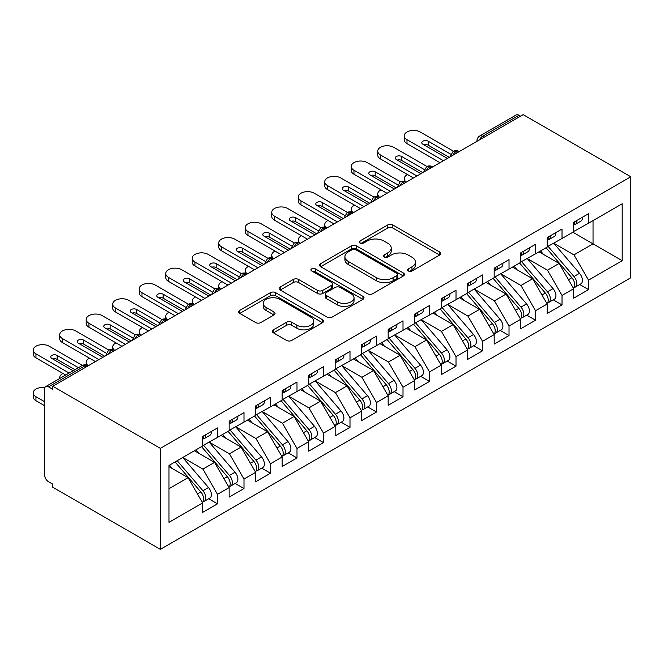<?xml version="1.0" encoding="UTF-8"?>
<svg xmlns="http://www.w3.org/2000/svg" width="664" height="664" viewBox="0 0 664 664"><rect width="100%" height="100%" fill="white"/><g stroke="black" fill="none" stroke-linecap="round" stroke-linejoin="round"><path stroke-width="1" d="M408.385 270.995A2.573 1.486 0 0 0 412.029 270.995L439.668 255.034A3.677 2.125 0 0 0 440.747 253.532A3.677 2.125 0 0 0 439.668 252.029L392.839 224.996A3.677 2.125 0 0 0 387.635 224.996L359.996 240.957A2.573 1.486 0 0 0 359.241 242.003A2.573 1.486 0 0 0 359.996 243.057A2.573 1.486 0 0 0 363.64 243.057L367.217 240.99A11.769 6.798 0 0 1 383.867 240.99L387.768 243.24A11.769 6.798 0 0 1 391.212 248.054A11.769 6.798 0 0 1 387.768 252.859L384.19 254.918A2.573 1.486 0 0 0 383.435 255.972A2.573 1.486 0 0 0 384.19 257.026A2.573 1.486 0 0 0 387.834 257.026L391.411 254.959A11.769 6.798 0 0 1 408.061 254.959L411.962 257.209A11.769 6.798 0 0 1 415.407 262.014A11.769 6.798 0 0 1 411.962 266.82L408.385 268.887A2.573 1.486 0 0 0 407.63 269.941A2.573 1.486 0 0 0 408.385 270.995L408.385 268.887M273.435 329.825A3.677 2.125 0 0 0 272.356 331.328A3.677 2.125 0 0 0 273.435 332.83L286.574 340.416A3.677 2.125 0 0 0 291.778 340.416L322.472 322.696A3.677 2.125 0 0 0 323.551 321.193A3.677 2.125 0 0 0 322.472 319.691L275.643 292.658A3.677 2.125 0 0 0 270.439 292.658L239.746 310.378A3.677 2.125 0 0 0 238.666 311.881A3.677 2.125 0 0 0 239.746 313.383L255.615 322.546A3.677 2.125 0 0 0 260.819 322.546L273.958 314.96A3.677 2.125 0 0 0 275.029 313.458A3.677 2.125 0 0 0 273.958 311.956L266.081 307.415A9.844 5.685 0 0 1 263.201 303.398A9.844 5.685 0 0 1 269.277 298.144A9.844 5.685 0 0 1 280 299.381L310.827 317.176A9.844 5.685 0 0 1 313.715 321.193A9.844 5.685 0 0 1 307.639 326.439A9.844 5.685 0 0 1 296.916 325.211L291.778 322.248A3.677 2.125 0 0 0 286.574 322.248L273.435 329.825L273.435 332.83M523.199 114.648L630.8 176.765L160.373 448.366L52.771 386.24L523.199 114.648M367.474 293.712A3.677 2.125 0 0 0 372.678 293.712L403.372 275.983A3.677 2.125 0 0 0 404.451 274.481A3.677 2.125 0 0 0 403.372 272.979L356.551 245.946A3.677 2.125 0 0 0 351.347 245.946L320.654 263.666A3.677 2.125 0 0 0 319.575 265.168A3.677 2.125 0 0 0 320.654 266.671L367.474 293.712M312.702 271.551A2.573 1.486 0 0 1 315.317 271.908L315.317 268.854L362.926 296.335A3.677 2.125 0 0 1 364.005 297.837A3.677 2.125 0 0 1 362.926 299.339L332.224 317.06A3.677 2.125 0 0 1 327.02 317.06L280.2 290.027L280.2 287.022A3.677 2.125 0 0 0 279.121 288.525A3.677 2.125 0 0 0 280.2 290.027M280.2 287.022L293.339 279.436A3.677 2.125 0 0 1 298.534 279.436L317.525 290.4A3.677 2.125 0 0 0 322.729 290.4L331.444 285.371A3.677 2.125 0 0 0 332.523 283.868A3.677 2.125 0 0 0 331.444 282.366L311.673 270.953A2.573 1.486 0 0 1 310.918 269.899A2.573 1.486 0 0 1 312.512 268.53A2.573 1.486 0 0 1 315.317 268.854M52.771 386.24L52.771 389.303L48.53 386.855A5.619 3.245 -120 0 0 45.725 386.572A5.619 3.245 -120 0 0 44.554 389.146L44.554 474.835A5.619 3.245 -120 0 0 48.53 481.724L52.771 484.172L52.771 487.235L160.373 549.352L160.373 448.366M160.373 549.352L630.8 277.759L630.8 176.765M572.891 232.234L622.185 260.695L622.185 203.773L588.528 223.204L588.528 213.717L573.688 222.291L573.688 231.777L562.026 238.509L562.026 229.022L547.186 237.587L547.186 247.074L535.524 253.814L535.524 244.327L520.684 252.893L520.684 262.38L509.022 269.111L509.022 259.624L494.182 268.19L494.182 277.676L482.52 284.416L482.52 274.929L467.672 283.495L467.672 292.982L456.01 299.713L456.01 290.226L441.17 298.792L441.17 308.279L429.508 315.018L429.508 305.531L414.668 314.097L414.668 323.584L403.007 330.315L403.007 320.828L388.166 329.402L388.166 338.889L376.505 345.62L376.505 336.133L361.664 344.699L361.664 354.186L350.003 360.917L350.003 351.43L335.162 360.004L335.162 369.491L323.501 376.222L323.501 366.736L308.66 375.301L308.66 384.788L296.999 391.519L296.999 382.032L282.159 390.606L282.159 400.093L270.497 406.824L270.497 397.338L255.657 405.903L255.657 415.39L243.995 422.121L243.995 412.634L229.146 421.208L229.146 430.695L217.485 437.427L217.485 427.94L202.644 436.505L202.644 445.992L168.988 465.422L168.988 522.344L202.644 502.914L188.07 477.665L168.988 466.651M622.185 260.695L588.528 280.133L573.953 254.885L553.809 243.256M579.722 284.532L588.528 289.62L588.528 280.133M588.528 289.62L573.688 298.186L573.688 288.699L562.026 295.43L547.451 270.182L527.307 258.553M553.22 299.829L562.026 304.917L562.026 295.43M562.026 304.917L547.186 313.483L547.186 303.996L535.524 310.735L520.949 285.487L500.805 273.858M526.71 315.134L535.524 320.222L535.524 310.735M535.524 320.222L520.684 328.788L520.684 319.301L509.022 326.032L494.439 300.784L474.304 289.155M500.208 330.431L509.022 335.519L509.022 326.032M509.022 335.519L494.182 344.085L494.182 334.598L482.52 341.337L467.937 316.089L447.802 304.461M473.706 345.736L482.52 350.824L482.52 341.337M482.52 350.824L467.672 359.39L467.672 349.903L456.01 356.634L441.435 331.386L421.291 319.757M447.204 361.033L456.01 366.121L456.01 356.634M456.01 366.121L441.17 374.695L441.17 365.2L429.508 371.94L414.934 346.691L394.789 335.063M420.702 376.339L429.508 381.426L429.508 371.94M429.508 381.426L414.668 389.992L414.668 380.505L403.007 387.236L388.432 361.988L368.288 350.36M394.2 391.635L403.007 396.723L403.007 387.236M403.007 396.723L388.166 405.297L388.166 395.81L376.505 402.542L361.93 377.293L341.786 365.665M367.698 406.941L376.505 412.029L376.505 402.542M376.505 412.029L361.664 420.594L361.664 411.107L350.003 417.839L335.428 392.59L315.284 380.962M341.196 422.238L350.003 427.325L350.003 417.839M350.003 427.325L335.162 435.899L335.162 426.412L323.501 433.144L308.926 407.895L288.782 396.267M314.694 437.543L323.501 442.631L323.501 433.144M323.501 442.631L308.66 451.196L308.66 441.709L296.999 448.441L282.424 423.192L262.28 411.564M288.184 452.848L296.999 457.928L296.999 448.441M296.999 457.928L282.159 466.501L282.159 457.015L270.497 463.746L255.914 438.497L235.778 426.869L261.508 456.923L255.939 460.135A7.495 4.324 60 0 1 258.836 467.257A7.495 4.324 60 0 1 257.283 470.685A7.495 4.324 60 0 1 256.063 471.033M261.682 468.145L270.497 473.233L270.497 463.746M270.497 473.233L255.657 481.798L255.657 472.311L243.995 479.043L229.412 453.794L209.276 442.166M235.18 483.45L243.995 488.53L243.995 479.043M243.995 488.53L229.146 497.104L229.146 487.617L217.485 494.348L202.91 469.099L182.766 457.471M208.679 498.747L217.485 503.835L217.485 494.348M217.485 503.835L202.644 512.4L202.644 502.914M202.644 445.685L217.485 437.427M168.988 488.687L188.07 477.665M229.146 430.388L243.995 422.121M202.91 469.099L214.572 462.368L194.427 450.74M229.146 487.617L214.572 462.368M255.657 415.083L270.497 406.824M229.412 453.794L241.073 447.063L220.938 435.435M255.657 472.311L241.073 447.063M282.159 399.786L296.999 391.519M255.914 438.497L267.575 431.766L247.44 420.138M282.159 457.015L267.575 431.766M308.66 384.481L323.501 376.222M282.424 423.192L294.086 416.461L273.942 404.832M308.66 441.709L294.086 416.461M335.162 369.184L350.003 360.917M308.926 407.895L320.587 401.164L300.443 389.536M335.162 426.412L320.587 401.164M361.664 353.879L376.505 345.62M335.428 392.59L347.089 385.859L326.945 374.23M361.664 411.107L347.089 385.859M388.166 338.582L403.007 330.315M361.93 377.293L373.591 370.562L353.447 358.933M388.166 395.81L373.591 370.562M414.668 323.277L429.508 315.018M388.432 361.988L400.093 355.257L379.949 343.628M414.668 380.505L400.093 355.257M441.17 307.98L456.01 299.713M414.934 346.691L426.595 339.96L406.451 328.331M441.17 365.2L426.595 339.96M467.672 292.675L482.52 284.416M441.435 331.386L453.097 324.654L432.953 313.026M467.672 349.903L453.097 324.654M494.182 277.378L509.022 269.111M467.937 316.089L479.599 309.358L459.455 297.721M494.182 334.598L479.599 309.358M520.684 262.072L535.524 253.814M494.439 300.784L506.101 294.052L485.965 282.424M520.684 319.301L506.101 294.052M547.186 246.776L562.026 238.509M520.949 285.487L532.611 278.755L512.467 267.119M547.186 303.996L532.611 278.755M520.551 116.175L518.957 115.254L482.587 136.261L484.172 137.174M479.4 139.93A5.619 3.245 120 0 1 482.587 136.261A5.619 3.245 60 0 0 479.773 135.979L516.144 114.98A5.619 3.245 60 0 1 518.957 115.254M573.688 231.47L588.528 223.204M573.953 254.885L593.035 243.862L593.035 220.606L622.185 203.773M547.451 270.182L559.113 263.45L538.969 251.822M573.688 288.699L559.113 263.45M457.537 152.554L455.944 151.633A5.619 3.245 -120 0 0 453.139 151.359A5.619 3.245 -120 0 0 453.072 151.4L450.458 156.148A5.619 3.245 0 0 0 450.516 156.613M431.036 167.859L429.442 166.938A5.619 3.245 -120 0 0 426.637 166.656A5.619 3.245 -120 0 0 426.57 166.697L423.956 171.453A5.619 3.245 0 0 0 424.014 171.91M404.534 183.156L402.94 182.235A5.619 3.245 -120 0 0 400.135 181.961A5.619 3.245 -120 0 0 400.068 182.002L397.454 186.75A5.619 3.245 0 0 0 397.504 187.215M378.032 198.461L376.438 197.54A5.619 3.245 -120 0 0 373.624 197.258A5.619 3.245 -120 0 0 373.566 197.299L370.944 202.055A5.619 3.245 0 0 0 371.002 202.512M351.53 213.758L349.936 212.837A5.619 3.245 -120 0 0 347.123 212.563A5.619 3.245 -120 0 0 347.056 212.604L344.442 217.352A5.619 3.245 0 0 0 344.5 217.817M325.02 229.063L323.434 228.142A5.619 3.245 -120 0 0 320.621 227.86A5.619 3.245 -120 0 0 320.554 227.901L317.94 232.657A5.619 3.245 0 0 0 317.998 233.114M298.518 244.36L296.933 243.447A5.619 3.245 -120 0 0 294.119 243.165A5.619 3.245 -120 0 0 294.052 243.207L291.438 247.954A5.619 3.245 0 0 0 291.496 248.419M272.016 259.666L270.431 258.744A5.619 3.245 -120 0 0 267.617 258.462A5.619 3.245 -120 0 0 267.55 258.503L264.936 263.259A5.619 3.245 0 0 0 264.994 263.716M245.514 274.962L243.929 274.049A5.619 3.245 -120 0 0 241.115 273.767A5.619 3.245 -120 0 0 241.049 273.809L238.434 278.556A5.619 3.245 0 0 0 238.492 279.021M219.012 290.268L217.418 289.346A5.619 3.245 -120 0 0 214.613 289.072A5.619 3.245 -120 0 0 214.547 289.106L211.932 293.861A5.619 3.245 0 0 0 211.99 294.318M192.51 305.564L190.917 304.651A5.619 3.245 -120 0 0 188.111 304.369A5.619 3.245 -120 0 0 188.045 304.411L185.43 309.158A5.619 3.245 0 0 0 185.488 309.623M166.008 320.87L164.415 319.948A5.619 3.245 -120 0 0 161.609 319.674A5.619 3.245 -120 0 0 161.543 319.708L158.928 324.464A5.619 3.245 0 0 0 158.978 324.92M139.506 336.167L137.913 335.254A5.619 3.245 -120 0 0 135.099 334.971A5.619 3.245 -120 0 0 135.041 335.013L132.418 339.76A5.619 3.245 0 0 0 132.476 340.225M113.004 351.472L111.411 350.55A5.619 3.245 -120 0 0 108.597 350.277A5.619 3.245 -120 0 0 108.531 350.31L105.916 355.066A5.619 3.245 0 0 0 105.974 355.522M409.414 271.352L411.962 269.883A11.769 6.798 0 0 0 415.407 265.077L415.407 262.014M391.212 248.054L391.212 251.108A11.769 6.798 0 0 1 387.768 255.914L385.22 257.391M439.618 255.059L392.839 228.059A3.677 2.125 0 0 0 387.635 228.059L361.025 243.422M403.33 276.017L356.551 249.008A3.677 2.125 0 0 0 351.347 249.008L320.695 266.704M396.873 275.535A2.573 1.486 0 0 0 397.628 274.481A2.573 1.486 0 0 0 396.873 273.435L355.771 249.706A2.573 1.486 0 0 0 352.127 249.706L348.359 251.88A11.769 6.798 0 0 0 344.906 256.686A11.769 6.798 0 0 0 348.359 261.491L376.455 277.71A11.769 6.798 0 0 0 393.096 277.71L396.873 275.535L396.873 278.598A2.573 1.486 0 0 0 397.628 277.544L397.628 274.481M344.906 256.686L344.906 259.748A11.769 6.798 0 0 0 348.359 264.554L348.359 261.491M396.873 278.598L393.096 280.772A11.769 6.798 0 0 1 376.455 280.772L348.359 264.554M280.249 290.06L293.339 282.499L293.339 279.436M332.523 283.868L332.523 286.931A3.677 2.125 0 0 1 331.444 288.433L322.729 293.463A3.677 2.125 0 0 1 317.525 293.463L298.534 282.499A3.677 2.125 0 0 0 293.339 282.499M315.317 271.908L362.876 299.373M337.237 301.78A9.844 5.685 0 0 0 347.961 303.016A9.844 5.685 0 0 0 354.036 297.762A9.844 5.685 0 0 0 351.148 293.745L340.292 287.479A3.677 2.125 0 0 0 335.088 287.479L326.373 292.509A3.677 2.125 0 0 0 325.294 294.011A3.677 2.125 0 0 0 326.373 295.513L337.237 301.78L337.237 304.842A9.844 5.685 0 0 0 347.961 306.071A9.844 5.685 0 0 0 354.036 300.825L354.036 297.762M325.294 294.011L325.294 297.065A3.677 2.125 0 0 0 326.373 298.568L326.373 295.513M337.237 304.842L326.373 298.568M313.715 321.193L313.715 324.256A9.844 5.685 0 0 1 307.639 329.502A9.844 5.685 0 0 1 296.916 328.273L291.778 325.302A3.677 2.125 0 0 0 286.574 325.302L273.485 332.863M263.201 303.398L263.201 306.453A9.844 5.685 0 0 0 266.081 310.47L266.081 307.415M273.908 314.985L266.081 310.47M322.422 322.721L275.643 295.721A3.677 2.125 0 0 0 270.439 295.721L239.795 313.408M548.207 246.485L573.97 276.514A7.495 4.324 60 0 1 576.867 283.644A7.495 4.324 60 0 1 575.314 287.072L580.884 283.86A7.495 4.324 -120 0 0 582.436 280.432A7.495 4.324 -120 0 0 579.539 273.302L553.776 243.273M575.314 287.072A7.495 4.324 60 0 1 574.103 287.421M546.09 247.713L571.853 277.743A7.495 4.324 60 0 1 574.75 284.864A7.495 4.324 60 0 1 573.389 288.176M407.538 174.566A9.371 5.412 0 0 0 404.243 178.682A9.371 5.412 0 0 0 406.351 182.102M543.575 254.486L540.521 250.926M573.688 225.204A7.495 4.324 -120 0 0 574.75 222.141A7.495 4.324 -120 0 0 574.734 221.685M574.103 224.698A7.495 4.324 -120 0 0 575.314 224.349A7.495 4.324 -120 0 0 576.867 220.921A7.495 4.324 -120 0 0 576.85 220.465M582.419 217.244A7.495 4.324 60 0 1 582.436 217.709A7.495 4.324 60 0 1 580.884 221.137L575.314 224.349M406.982 143.64A9.371 5.412 180 0 1 404.243 139.813L404.243 135.838A9.371 5.412 -0 0 0 406.982 139.664L406.982 143.64L439.983 162.688M453.454 151.193L420.237 132.012A9.371 5.412 -0 0 0 410.02 130.841A9.371 5.412 -0 0 0 404.243 135.838M423.806 144.785A3.752 2.166 180 0 1 428.189 145.175L449.254 157.335M443.427 160.705L406.982 139.664M447.403 158.405L422.885 144.254A3.752 2.166 180 0 1 421.789 142.727A3.752 2.166 180 0 1 424.105 140.727A3.752 2.166 180 0 1 428.189 141.191L450.79 154.239M521.705 261.79L547.468 291.82A7.495 4.324 60 0 1 550.365 298.941A7.495 4.324 60 0 1 548.813 302.377L554.374 299.165A7.495 4.324 -120 0 0 555.926 295.729A7.495 4.324 -120 0 0 553.037 288.608L527.274 258.57M548.813 302.377A7.495 4.324 60 0 1 547.601 302.718M519.588 263.01L545.351 293.04A7.495 4.324 60 0 1 548.24 300.169A7.495 4.324 60 0 1 546.879 303.473M381.036 189.862A9.371 5.412 0 0 0 377.733 193.979A9.371 5.412 0 0 0 379.849 197.407M517.073 269.783L514.019 266.222M495.203 277.087L520.966 307.117A7.495 4.324 60 0 1 523.863 314.246A7.495 4.324 60 0 1 522.311 317.674L527.872 314.462A7.495 4.324 -120 0 0 529.424 311.034A7.495 4.324 -120 0 0 526.535 303.904L500.772 273.875M522.311 317.674A7.495 4.324 60 0 1 521.099 318.023M493.086 278.316L518.85 308.345A7.495 4.324 60 0 1 521.738 315.466A7.495 4.324 60 0 1 520.377 318.778M354.526 205.168A9.371 5.412 0 0 0 351.231 209.285A9.371 5.412 0 0 0 353.348 212.704M490.571 285.088L487.517 281.528M468.701 292.392L494.464 322.422A7.495 4.324 60 0 1 497.361 329.543A7.495 4.324 60 0 1 495.809 332.979L501.37 329.767A7.495 4.324 -120 0 0 502.922 326.331A7.495 4.324 -120 0 0 500.034 319.21L474.27 289.172M495.809 332.979A7.495 4.324 60 0 1 494.589 333.328M466.584 293.613L492.348 323.642A7.495 4.324 60 0 1 495.236 330.772A7.495 4.324 60 0 1 493.875 334.083M328.024 220.465A9.371 5.412 0 0 0 324.729 224.581A9.371 5.412 0 0 0 326.846 228.009M464.07 300.385L461.015 296.825M442.199 307.689L467.962 337.719A7.495 4.324 60 0 1 470.859 344.848A7.495 4.324 60 0 1 469.307 348.276L474.868 345.064A7.495 4.324 -120 0 0 476.42 341.636A7.495 4.324 -120 0 0 473.523 334.507L447.76 304.477M469.307 348.276A7.495 4.324 60 0 1 468.087 348.625M440.074 308.918L465.837 338.947A7.495 4.324 60 0 1 468.734 346.068A7.495 4.324 60 0 1 467.373 349.38M301.522 235.77A9.371 5.412 0 0 0 298.227 239.887A9.371 5.412 0 0 0 300.344 243.306M437.568 315.69L434.513 312.13M547.186 240.501A7.495 4.324 -120 0 0 548.24 237.446A7.495 4.324 -120 0 0 548.232 236.99M547.601 240.003A7.495 4.324 -120 0 0 548.813 239.654A7.495 4.324 -120 0 0 550.365 236.218A7.495 4.324 -120 0 0 550.348 235.762M555.917 232.549A7.495 4.324 60 0 1 555.926 233.006A7.495 4.324 60 0 1 554.374 236.442L548.813 239.654M380.48 158.945A9.371 5.412 180 0 1 377.733 155.119L377.733 151.135A9.371 5.412 -0 0 0 380.48 154.961L380.48 158.945L413.473 177.993M426.952 166.49L393.735 147.317A9.371 5.412 -0 0 0 383.518 146.138A9.371 5.412 -0 0 0 377.733 151.135M397.296 160.082A3.752 2.166 180 0 1 401.687 160.472L422.752 172.64M416.926 176.001L380.48 154.961M420.901 173.711L396.383 159.551A3.752 2.166 180 0 1 395.287 158.024A3.752 2.166 180 0 1 397.595 156.023A3.752 2.166 180 0 1 401.687 156.496L424.288 169.544M520.684 255.806A7.495 4.324 -120 0 0 521.738 252.743A7.495 4.324 -120 0 0 521.73 252.287M521.099 255.3A7.495 4.324 -120 0 0 522.311 254.951A7.495 4.324 -120 0 0 523.863 251.523A7.495 4.324 -120 0 0 523.846 251.067M529.415 247.855A7.495 4.324 60 0 1 529.424 248.311A7.495 4.324 60 0 1 527.872 251.739L522.311 254.951M353.978 174.242A9.371 5.412 180 0 1 351.231 170.416L351.231 166.44A9.371 5.412 -0 0 0 353.978 170.266L353.978 174.242L386.971 193.29M400.442 181.795L367.233 162.614A9.371 5.412 -0 0 0 357.016 161.443A9.371 5.412 -0 0 0 351.231 166.44M370.794 175.387A3.752 2.166 180 0 1 375.177 175.777L396.25 187.937M390.415 191.307L353.978 170.266M394.391 189.008L369.881 174.856A3.752 2.166 180 0 1 368.786 173.329A3.752 2.166 180 0 1 371.093 171.329A3.752 2.166 180 0 1 375.177 171.793L397.786 184.841M494.182 271.111A7.495 4.324 -120 0 0 495.236 268.048A7.495 4.324 -120 0 0 495.228 267.592M494.589 270.605A7.495 4.324 -120 0 0 495.809 270.256A7.495 4.324 -120 0 0 497.361 266.82A7.495 4.324 -120 0 0 497.344 266.364M502.914 263.151A7.495 4.324 60 0 1 502.922 263.608A7.495 4.324 60 0 1 501.37 267.044L495.809 270.256M327.476 189.547A9.371 5.412 180 0 1 324.729 185.721L324.729 181.745A9.371 5.412 -0 0 0 327.476 185.563L327.476 189.547L360.469 208.596M373.94 197.092L340.723 177.919A9.371 5.412 -0 0 0 330.514 176.74A9.371 5.412 -0 0 0 324.729 181.745M344.292 190.684A3.752 2.166 180 0 1 348.675 191.074L369.748 203.242M363.913 206.604L327.476 185.563M367.889 204.313L343.379 190.153A3.752 2.166 180 0 1 342.275 188.626A3.752 2.166 180 0 1 344.591 186.625A3.752 2.166 180 0 1 348.675 187.099L371.284 200.146M467.672 286.408A7.495 4.324 -120 0 0 468.734 283.345A7.495 4.324 -120 0 0 468.718 282.889M468.087 285.902A7.495 4.324 -120 0 0 469.307 285.553A7.495 4.324 -120 0 0 470.859 282.125A7.495 4.324 -120 0 0 470.842 281.669M476.403 278.457A7.495 4.324 60 0 1 476.42 278.913A7.495 4.324 60 0 1 474.868 282.341L469.307 285.553M300.975 204.844A9.371 5.412 180 0 1 298.227 201.018L298.227 197.042A9.371 5.412 -0 0 0 300.975 200.868L300.975 204.844L333.967 223.892M347.438 212.397L314.221 193.216A9.371 5.412 -0 0 0 304.012 192.045A9.371 5.412 -0 0 0 298.227 197.042M317.79 205.989A3.752 2.166 180 0 1 322.173 206.38L343.246 218.539M337.412 221.909L300.975 200.868M341.387 219.61L316.877 205.458A3.752 2.166 180 0 1 315.773 203.931A3.752 2.166 180 0 1 318.089 201.931A3.752 2.166 180 0 1 322.173 202.395L344.774 215.451M415.697 322.994L441.46 353.024A7.495 4.324 60 0 1 444.349 360.145A7.495 4.324 60 0 1 442.797 363.582L448.366 360.369A7.495 4.324 -120 0 0 449.918 356.933A7.495 4.324 -120 0 0 447.021 349.812L421.258 319.782M442.797 363.582A7.495 4.324 60 0 1 441.585 363.93M413.572 324.215L439.336 354.244A7.495 4.324 60 0 1 442.232 361.374A7.495 4.324 60 0 1 440.871 364.685M275.021 251.067A9.371 5.412 0 0 0 271.725 255.192A9.371 5.412 0 0 0 273.842 258.611M411.066 330.987L408.011 327.427M441.17 301.713A7.495 4.324 -120 0 0 442.232 298.651A7.495 4.324 -120 0 0 442.216 298.194M441.585 301.207A7.495 4.324 -120 0 0 442.797 300.858A7.495 4.324 -120 0 0 444.349 297.422A7.495 4.324 -120 0 0 444.341 296.966M449.901 293.754A7.495 4.324 60 0 1 449.918 294.21A7.495 4.324 60 0 1 448.366 297.646L442.797 300.858M274.473 220.149A9.371 5.412 180 0 1 271.725 216.323L271.725 212.347A9.371 5.412 -0 0 0 274.473 216.165L274.473 220.149L307.465 239.198M320.936 227.694L287.719 208.521A9.371 5.412 -0 0 0 277.51 207.342A9.371 5.412 -0 0 0 271.725 212.347M291.288 221.286A3.752 2.166 180 0 1 295.671 221.676L316.745 233.844M310.91 237.206L274.473 216.165M314.885 234.915L290.375 220.763A3.752 2.166 180 0 1 289.272 219.228A3.752 2.166 180 0 1 291.587 217.228A3.752 2.166 180 0 1 295.671 217.701L318.272 230.748M389.195 338.291L414.958 368.329A7.495 4.324 60 0 1 417.847 375.45A7.495 4.324 60 0 1 416.295 378.878L421.864 375.666A7.495 4.324 -120 0 0 423.416 372.238A7.495 4.324 -120 0 0 420.519 365.109L394.756 335.079M416.295 378.878A7.495 4.324 60 0 1 415.083 379.227M387.07 339.52L412.834 369.549A7.495 4.324 60 0 1 415.73 376.671A7.495 4.324 60 0 1 414.369 379.982M248.519 266.372A9.371 5.412 0 0 0 245.223 270.489A9.371 5.412 0 0 0 247.34 273.908M384.564 346.293L381.509 342.732M414.668 317.01A7.495 4.324 -120 0 0 415.73 313.947A7.495 4.324 -120 0 0 415.714 313.491M415.083 316.504A7.495 4.324 -120 0 0 416.295 316.155A7.495 4.324 -120 0 0 417.847 312.727A7.495 4.324 -120 0 0 417.839 312.271M423.4 309.059A7.495 4.324 60 0 1 423.416 309.515A7.495 4.324 60 0 1 421.864 312.943L416.295 316.155M247.971 235.446A9.371 5.412 180 0 1 245.223 231.62L245.223 227.644A9.371 5.412 -0 0 0 247.971 231.47L247.971 235.446L280.963 254.495M294.434 242.999L261.218 223.818A9.371 5.412 -0 0 0 251.009 222.647A9.371 5.412 -0 0 0 245.223 227.644M264.787 236.591A3.752 2.166 180 0 1 269.169 236.982L290.234 249.141M284.408 252.511L247.971 231.47M288.383 250.212L263.865 236.06A3.752 2.166 180 0 1 262.77 234.533A3.752 2.166 180 0 1 265.085 232.533A3.752 2.166 180 0 1 269.169 232.998L291.77 246.053M362.693 353.597L388.457 383.626A7.495 4.324 60 0 1 391.345 390.747A7.495 4.324 60 0 1 389.793 394.184L395.362 390.971A7.495 4.324 -120 0 0 396.914 387.535A7.495 4.324 -120 0 0 394.018 380.414L368.254 350.384M389.793 394.184A7.495 4.324 60 0 1 388.581 394.532M360.569 354.817L386.332 384.854A7.495 4.324 60 0 1 389.228 391.976A7.495 4.324 60 0 1 387.867 395.287M222.017 281.669A9.371 5.412 0 0 0 218.722 285.794A9.371 5.412 0 0 0 220.838 289.213M358.062 361.589L355.008 358.029M388.166 332.315A7.495 4.324 -120 0 0 389.228 329.253A7.495 4.324 -120 0 0 389.212 328.796M388.581 331.809A7.495 4.324 -120 0 0 389.793 331.461A7.495 4.324 -120 0 0 391.345 328.024A7.495 4.324 -120 0 0 391.337 327.568M396.898 324.356A7.495 4.324 60 0 1 396.914 324.812A7.495 4.324 60 0 1 395.362 328.248L389.793 331.461M221.461 250.751A9.371 5.412 180 0 1 218.722 246.925L218.722 242.949A9.371 5.412 -0 0 0 221.461 246.776L221.461 250.751L254.461 269.8M267.932 258.296L234.716 239.123A9.371 5.412 -0 0 0 224.507 237.944A9.371 5.412 -0 0 0 218.722 242.949M238.285 251.888A3.752 2.166 180 0 1 242.667 252.278L263.732 264.446M257.906 267.808L221.461 246.776M261.882 265.517L237.363 251.365A3.752 2.166 180 0 1 236.268 249.83A3.752 2.166 180 0 1 238.583 247.83A3.752 2.166 180 0 1 242.667 248.303L265.268 261.35M336.183 368.893L361.946 398.931A7.495 4.324 60 0 1 364.843 406.053A7.495 4.324 60 0 1 363.291 409.481L368.86 406.268A7.495 4.324 -120 0 0 370.412 402.841A7.495 4.324 -120 0 0 367.516 395.711L341.752 365.681M363.291 409.481A7.495 4.324 60 0 1 362.079 409.829M334.067 370.122L359.83 400.151A7.495 4.324 60 0 1 362.727 407.273A7.495 4.324 60 0 1 361.365 410.584M195.515 296.974A9.371 5.412 0 0 0 192.22 301.091A9.371 5.412 0 0 0 194.328 304.519M331.552 376.895L328.497 373.334M361.664 347.612A7.495 4.324 -120 0 0 362.727 344.55A7.495 4.324 -120 0 0 362.71 344.093M362.079 347.106A7.495 4.324 -120 0 0 363.291 346.757A7.495 4.324 -120 0 0 364.843 343.329A7.495 4.324 -120 0 0 364.827 342.873M370.396 339.661A7.495 4.324 60 0 1 370.412 340.117A7.495 4.324 60 0 1 368.86 343.545L363.291 346.757M194.959 266.048A9.371 5.412 180 0 1 192.22 262.222L192.22 258.246A9.371 5.412 -0 0 0 194.959 262.072L194.959 266.048L227.959 285.105M241.43 273.601L208.214 254.42A9.371 5.412 -0 0 0 198.005 253.25A9.371 5.412 -0 0 0 192.22 258.246M211.783 267.194A3.752 2.166 180 0 1 216.165 267.584L237.231 279.743M231.404 283.113L194.959 262.072M235.38 280.814L210.862 266.662A3.752 2.166 180 0 1 209.766 265.135A3.752 2.166 180 0 1 212.082 263.135A3.752 2.166 180 0 1 216.165 263.6L238.766 276.656M309.681 384.199L335.444 414.228A7.495 4.324 60 0 1 338.341 421.349A7.495 4.324 60 0 1 336.789 424.786L342.358 421.574A7.495 4.324 -120 0 0 343.911 418.137A7.495 4.324 -120 0 0 341.014 411.016L315.251 380.987M336.789 424.786A7.495 4.324 60 0 1 335.577 425.134M307.565 385.419L333.328 415.457A7.495 4.324 60 0 1 336.225 422.578A7.495 4.324 60 0 1 334.863 425.89M169.013 312.271A9.371 5.412 0 0 0 165.718 316.396A9.371 5.412 0 0 0 167.826 319.816M305.05 392.192L301.995 388.631M335.162 362.917A7.495 4.324 -120 0 0 336.225 359.855A7.495 4.324 -120 0 0 336.208 359.398M335.577 362.411A7.495 4.324 -120 0 0 336.789 362.063A7.495 4.324 -120 0 0 338.341 358.626A7.495 4.324 -120 0 0 338.325 358.17M343.894 354.958A7.495 4.324 60 0 1 343.911 355.414A7.495 4.324 60 0 1 342.358 358.851L336.789 362.063M168.457 281.353A9.371 5.412 180 0 1 165.718 277.527L165.718 273.551A9.371 5.412 -0 0 0 168.457 277.378L168.457 281.353L201.458 300.402M214.928 288.898L181.712 269.725A9.371 5.412 -0 0 0 171.495 268.555A9.371 5.412 -0 0 0 165.718 273.551M185.281 282.49A3.752 2.166 180 0 1 189.663 282.881L210.729 295.048M204.902 298.41L168.457 277.378M208.878 296.119L184.36 281.968A3.752 2.166 180 0 1 183.264 280.432A3.752 2.166 180 0 1 185.58 278.432A3.752 2.166 180 0 1 189.663 278.905L212.264 291.952M283.179 399.496L308.943 429.533A7.495 4.324 60 0 1 311.839 436.655A7.495 4.324 60 0 1 310.287 440.083L315.848 436.87A7.495 4.324 -120 0 0 317.4 433.443A7.495 4.324 -120 0 0 314.512 426.313L288.749 396.283M310.287 440.083A7.495 4.324 60 0 1 309.075 440.431M281.063 400.724L306.826 430.753A7.495 4.324 60 0 1 309.714 437.875A7.495 4.324 60 0 1 308.353 441.186M142.511 327.576A9.371 5.412 0 0 0 139.208 331.693A9.371 5.412 0 0 0 141.324 335.121M278.548 407.497L275.494 403.936M308.66 378.214A7.495 4.324 -120 0 0 309.714 375.152A7.495 4.324 -120 0 0 309.706 374.695M309.075 377.708A7.495 4.324 -120 0 0 310.287 377.359A7.495 4.324 -120 0 0 311.839 373.932A7.495 4.324 -120 0 0 311.823 373.475M317.392 370.263A7.495 4.324 60 0 1 317.4 370.719A7.495 4.324 60 0 1 315.848 374.147L310.287 377.359M141.955 296.65A9.371 5.412 180 0 1 139.208 292.832L139.208 288.848A9.371 5.412 -0 0 0 141.955 292.675L141.955 296.65L174.947 315.707M188.427 304.203L155.21 285.022A9.371 5.412 -0 0 0 144.993 283.852A9.371 5.412 -0 0 0 139.208 288.848M158.771 297.796A3.752 2.166 180 0 1 163.161 298.186L184.227 310.345M178.4 313.715L141.955 292.675M182.376 311.416L157.858 297.264A3.752 2.166 180 0 1 156.762 295.737A3.752 2.166 180 0 1 159.07 293.737A3.752 2.166 180 0 1 163.161 294.202L185.762 307.258M256.678 414.801L282.441 444.83A7.495 4.324 60 0 1 285.337 451.952A7.495 4.324 60 0 1 283.785 455.388L289.346 452.176A7.495 4.324 -120 0 0 290.898 448.739A7.495 4.324 -120 0 0 288.01 441.618L262.247 411.589M283.785 455.388A7.495 4.324 60 0 1 282.573 455.736M254.561 416.021L280.324 446.059A7.495 4.324 60 0 1 283.213 453.18A7.495 4.324 60 0 1 281.851 456.492M116.001 342.873A9.371 5.412 0 0 0 112.706 346.998A9.371 5.412 0 0 0 114.822 350.418M252.046 422.794L248.992 419.233M282.159 393.52A7.495 4.324 -120 0 0 283.213 390.457A7.495 4.324 -120 0 0 283.204 390M282.573 393.013A7.495 4.324 -120 0 0 283.785 392.665A7.495 4.324 -120 0 0 285.337 389.237A7.495 4.324 -120 0 0 285.321 388.772M290.89 385.56A7.495 4.324 60 0 1 290.898 386.016A7.495 4.324 60 0 1 289.346 389.453L283.785 392.665M115.453 311.956A9.371 5.412 180 0 1 112.706 308.129L112.706 304.153A9.371 5.412 -0 0 0 115.453 307.98L115.453 311.956L148.445 331.004M161.916 319.5L128.708 300.327A9.371 5.412 -0 0 0 118.491 299.157A9.371 5.412 -0 0 0 112.706 304.153M132.269 313.093A3.752 2.166 180 0 1 136.651 313.483L157.725 325.651M151.89 329.012L115.453 307.98M155.866 326.721L131.356 312.57A3.752 2.166 180 0 1 130.26 311.034A3.752 2.166 180 0 1 132.568 309.034A3.752 2.166 180 0 1 136.651 309.507L159.26 322.555M257.283 470.685L262.844 467.473A7.495 4.324 -120 0 0 264.397 464.045A7.495 4.324 -120 0 0 261.508 456.923M228.059 431.326L253.822 461.356A7.495 4.324 60 0 1 256.711 468.477A7.495 4.324 60 0 1 255.349 471.789M89.499 358.178A9.371 5.412 0 0 0 86.204 362.295A9.371 5.412 0 0 0 88.32 365.723M225.544 438.099L222.49 434.538M230.176 430.098L255.939 460.135M255.657 408.816A7.495 4.324 -120 0 0 256.711 405.762A7.495 4.324 -120 0 0 256.702 405.297M256.063 408.31A7.495 4.324 -120 0 0 257.283 407.97A7.495 4.324 -120 0 0 258.836 404.534A7.495 4.324 -120 0 0 258.819 404.077M264.388 400.865A7.495 4.324 60 0 1 264.397 401.322A7.495 4.324 60 0 1 262.844 404.749L257.283 407.97M88.951 327.252A9.371 5.412 180 0 1 86.204 323.434L86.204 319.45A9.371 5.412 -0 0 0 88.951 323.277L88.951 327.252L121.944 346.309M135.415 334.805L102.198 315.624A9.371 5.412 -0 0 0 91.989 314.454A9.371 5.412 -0 0 0 86.204 319.45M105.767 328.398A3.752 2.166 180 0 1 110.149 328.788L131.223 340.947M125.388 344.317L88.951 323.277M129.364 342.018L104.854 327.867A3.752 2.166 180 0 1 103.75 326.339A3.752 2.166 180 0 1 106.066 324.339A3.752 2.166 180 0 1 110.149 324.812L132.758 337.86M203.674 445.403L229.437 475.432A7.495 4.324 60 0 1 232.334 482.562A7.495 4.324 60 0 1 230.781 485.99L236.343 482.778A7.495 4.324 -120 0 0 237.895 479.342A7.495 4.324 -120 0 0 234.998 472.22L209.235 442.191M230.781 485.99A7.495 4.324 60 0 1 229.561 486.339M201.549 446.623L227.312 476.661A7.495 4.324 60 0 1 230.209 483.782A7.495 4.324 60 0 1 228.848 487.094M62.997 373.475A9.371 5.412 0 0 0 59.702 377.6A9.371 5.412 0 0 0 59.818 378.438M199.042 453.396L195.988 449.835M229.146 424.122A7.495 4.324 -120 0 0 230.209 421.059A7.495 4.324 -120 0 0 230.192 420.602M229.561 423.615A7.495 4.324 -120 0 0 230.781 423.267A7.495 4.324 -120 0 0 232.334 419.839A7.495 4.324 -120 0 0 232.317 419.374M237.878 416.162A7.495 4.324 60 0 1 237.895 416.618A7.495 4.324 60 0 1 236.343 420.055L230.781 423.267M62.449 342.558A9.371 5.412 180 0 1 59.702 338.731L59.702 334.756A9.371 5.412 -0 0 0 62.449 338.582L62.449 342.558L95.442 361.606M108.913 350.102L75.696 330.929A9.371 5.412 -0 0 0 65.487 329.759A9.371 5.412 -0 0 0 59.702 334.756M79.265 343.703A3.752 2.166 180 0 1 83.647 344.085L104.721 356.253M98.886 359.614L62.449 338.582M102.862 357.323L78.352 343.172A3.752 2.166 180 0 1 77.248 341.636A3.752 2.166 180 0 1 79.564 339.644A3.752 2.166 180 0 1 83.647 340.109L106.248 353.157M177.172 460.7L202.935 490.737A7.495 4.324 60 0 1 205.823 497.859A7.495 4.324 60 0 1 204.271 501.295L209.841 498.075A7.495 4.324 -120 0 0 211.393 494.647A7.495 4.324 -120 0 0 208.496 487.525L182.733 457.488M204.271 501.295A7.495 4.324 60 0 1 203.059 501.635M175.047 461.928L200.81 491.958A7.495 4.324 60 0 1 203.707 499.087A7.495 4.324 60 0 1 202.346 502.391M44.828 387.651A9.371 5.412 0 0 0 33.2 392.897A9.371 5.412 0 0 0 35.947 396.723L44.554 401.695M35.947 396.723L35.947 400.699A9.371 5.412 180 0 1 33.2 396.881L33.2 392.897M172.54 468.701L169.486 465.14M35.947 400.699L44.554 405.679M202.644 439.419A7.495 4.324 -120 0 0 203.707 436.364A7.495 4.324 -120 0 0 203.69 435.899M203.059 438.912A7.495 4.324 -120 0 0 204.271 438.572A7.495 4.324 -120 0 0 205.823 435.136A7.495 4.324 -120 0 0 205.815 434.679M211.376 431.467A7.495 4.324 60 0 1 211.393 431.924A7.495 4.324 60 0 1 209.841 435.352L204.271 438.572M35.947 357.863A9.371 5.412 180 0 1 33.2 354.036L33.2 350.053A9.371 5.412 -0 0 0 35.947 353.879L35.947 357.863L65.703 375.044M82.411 365.407L49.194 346.226A9.371 5.412 -0 0 0 38.985 345.056A9.371 5.412 -0 0 0 33.2 350.053M52.763 359A3.752 2.166 180 0 1 57.145 359.39L74.982 369.682M69.147 373.052L35.947 353.879M73.123 370.753L51.85 358.469A3.752 2.166 180 0 1 50.746 356.942A3.752 2.166 180 0 1 53.062 354.941A3.752 2.166 180 0 1 57.145 355.414L78.427 367.698M86.503 366.769L84.909 365.856L48.53 386.855M88.146 365.822L87.723 365.573A5.619 3.245 120 0 0 84.909 365.856A5.619 3.245 -120 0 0 82.095 365.573L45.725 386.572M459.181 151.6L458.758 151.359A5.619 3.245 120 0 0 455.944 151.633A5.619 3.245 120 0 0 452.898 155.235M476.959 141.341L476.959 140.851A5.619 3.245 0 0 0 477.018 141.308M432.679 166.905L432.256 166.656A5.619 3.245 120 0 0 429.442 166.938A5.619 3.245 120 0 0 426.396 170.532M406.177 182.202L405.754 181.961A5.619 3.245 120 0 0 402.94 182.235A5.619 3.245 120 0 0 399.894 185.837M379.675 197.507L379.252 197.258A5.619 3.245 120 0 0 376.438 197.54A5.619 3.245 120 0 0 373.392 201.134M353.173 212.812L352.75 212.563A5.619 3.245 120 0 0 349.936 212.837A5.619 3.245 120 0 0 346.89 216.439M326.671 228.109L326.248 227.86A5.619 3.245 120 0 0 323.434 228.142A5.619 3.245 120 0 0 320.388 231.736M300.169 243.414L299.738 243.165A5.619 3.245 120 0 0 296.933 243.447A5.619 3.245 120 0 0 293.878 247.041M273.668 258.711L273.236 258.462A5.619 3.245 120 0 0 270.431 258.744A5.619 3.245 120 0 0 267.376 262.338M247.166 274.016L246.734 273.767A5.619 3.245 120 0 0 243.929 274.049A5.619 3.245 120 0 0 240.874 277.643M220.656 289.313L220.232 289.072A5.619 3.245 120 0 0 217.418 289.346A5.619 3.245 120 0 0 214.372 292.94M194.154 304.618L193.73 304.369A5.619 3.245 120 0 0 190.917 304.651A5.619 3.245 120 0 0 187.87 308.245M167.652 319.915L167.228 319.674A5.619 3.245 120 0 0 164.415 319.948A5.619 3.245 120 0 0 161.369 323.542M141.15 335.22L140.727 334.971A5.619 3.245 120 0 0 137.913 335.254A5.619 3.245 120 0 0 134.867 338.847M114.648 350.517L114.225 350.277A5.619 3.245 120 0 0 111.411 350.55A5.619 3.245 120 0 0 108.365 354.153M411.962 269.883L411.962 266.82M384.19 257.026L384.19 254.918M387.768 255.914L387.768 252.859M359.996 243.057L359.996 240.957M387.635 228.059L387.635 224.996M392.839 228.059L392.839 224.996M439.668 255.034L439.668 252.029M320.654 266.671L320.654 263.666M351.347 249.008L351.347 245.946M356.551 249.008L356.551 245.946M403.372 275.983L403.372 272.979M376.455 280.772L376.455 277.71M393.096 280.772L393.096 277.71M298.534 282.499L298.534 279.436M317.525 293.463L317.525 290.4M322.729 293.463L322.729 290.4M331.444 288.433L331.444 285.371M362.926 299.339L362.926 296.335M286.574 325.302L286.574 322.248M291.778 325.302L291.778 322.248M296.916 328.273L296.916 325.211M273.958 314.96L273.958 311.956M239.746 313.383L239.746 310.378M270.439 295.721L270.439 292.658M275.643 295.721L275.643 292.658M322.472 322.696L322.472 319.691M571.853 277.743L568.484 279.685M579.539 273.302L573.97 276.514M428.189 141.191L428.189 145.175M545.351 293.04L541.982 294.99M553.037 288.608L547.468 291.82M518.85 308.345L515.48 310.287M526.535 303.904L520.966 307.117M492.348 323.642L488.978 325.592M500.034 319.21L494.464 322.422M465.837 338.947L462.476 340.889M473.523 334.507L467.962 337.719M401.687 156.496L401.687 160.472M375.177 171.793L375.177 175.777M348.675 187.099L348.675 191.074M322.173 202.395L322.173 206.38M439.336 354.244L435.966 356.194M447.021 349.812L441.46 353.024M295.671 217.701L295.671 221.676M412.834 369.549L409.464 371.491M420.519 365.109L414.958 368.329M269.169 232.998L269.169 236.982M386.332 384.854L382.962 386.797M394.018 380.414L388.457 383.626M242.667 248.303L242.667 252.278M359.83 400.151L356.46 402.093M367.516 395.711L361.946 398.931M216.165 263.6L216.165 267.584M333.328 415.457L329.958 417.399M341.014 411.016L335.444 414.228M189.663 278.905L189.663 282.881M306.826 430.753L303.456 432.696M314.512 426.313L308.943 429.533M163.161 294.202L163.161 298.186M280.324 446.059L276.954 448.001M288.01 441.618L282.441 444.83M136.651 309.507L136.651 313.483M253.822 461.356L250.452 463.298M110.149 324.812L110.149 328.788M227.312 476.661L223.951 478.603M234.998 472.22L229.437 475.432M83.647 340.109L83.647 344.085M200.81 491.958L197.44 493.908M208.496 487.525L202.935 490.737M57.145 355.414L57.145 359.39M458.758 151.359A5.619 5.619 0 0 0 453.139 151.359M479.773 135.979A5.619 5.619 0 0 0 476.959 140.851M432.256 166.656A5.619 5.619 0 0 0 426.637 166.656M450.458 156.148L450.458 156.646M405.754 181.961A5.619 5.619 0 0 0 400.135 181.961M423.956 171.453L423.956 171.943M379.252 197.258A5.619 5.619 0 0 0 373.624 197.258M397.454 186.75L397.454 187.248M352.75 212.563A5.619 5.619 0 0 0 347.123 212.563M370.944 202.055L370.944 202.545M326.248 227.86A5.619 5.619 0 0 0 320.621 227.86M344.442 217.352L344.442 217.85M299.738 243.165A5.619 5.619 0 0 0 294.119 243.165M317.94 232.657L317.94 233.147M273.236 258.462A5.619 5.619 0 0 0 267.617 258.462M291.438 247.954L291.438 248.452M246.734 273.767A5.619 5.619 0 0 0 241.115 273.767M264.936 263.259L264.936 263.749M220.232 289.072A5.619 5.619 0 0 0 214.613 289.072M238.434 278.556L238.434 279.054M193.73 304.369A5.619 5.619 0 0 0 188.111 304.369M211.932 293.861L211.932 294.351M167.228 319.674A5.619 5.619 0 0 0 161.609 319.674M185.43 309.158L185.43 309.656M140.727 334.971A5.619 5.619 0 0 0 135.099 334.971M158.928 324.464L158.928 324.953M114.225 350.277A5.619 5.619 0 0 0 108.597 350.277M132.418 339.76L132.418 340.258M87.723 365.573A5.619 5.619 0 0 0 82.095 365.573M105.916 355.066L105.916 355.555M404.243 181.355L404.243 178.682M377.733 196.66L377.733 193.979M351.231 211.957L351.231 209.285M324.729 227.262L324.729 224.581M298.227 242.559L298.227 239.887M271.725 257.864L271.725 255.192M245.223 273.17L245.223 270.489M218.722 288.466L218.722 285.794M192.22 303.772L192.22 301.091M165.718 319.069L165.718 316.396M139.208 334.374L139.208 331.693M112.706 349.671L112.706 346.998M86.204 364.976L86.204 362.295M59.702 378.505L59.702 377.6"/></g></svg>
